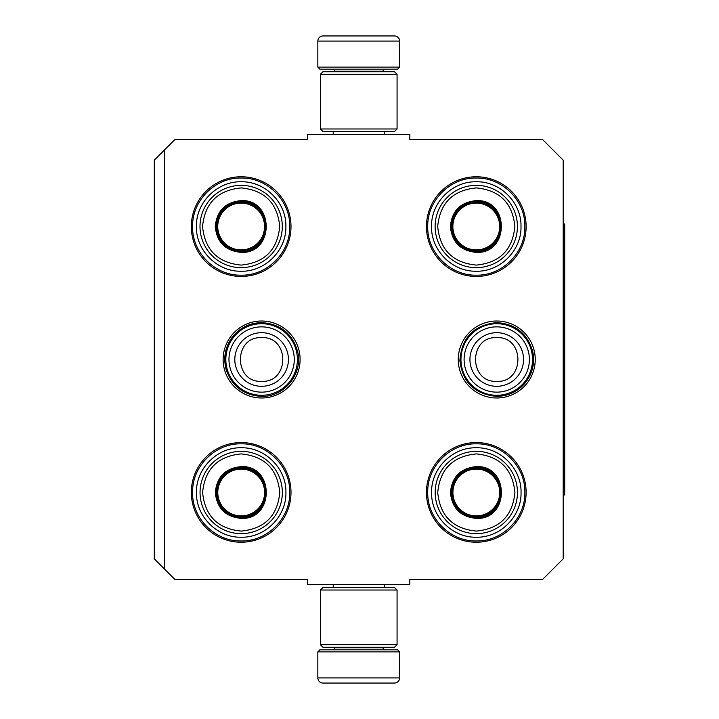 <?xml version="1.0" encoding="UTF-8"?>
<svg xmlns="http://www.w3.org/2000/svg" width="719" height="719" viewBox="0 0 719 719"><rect width="100%" height="100%" fill="white"/><g stroke="black" fill="none" stroke-linecap="round" stroke-linejoin="round"><path stroke-width="1.08" d="M164.498 149.929L174.726 139.711L307.615 139.711L307.615 134.597L409.848 134.597L409.848 139.711L542.746 139.711L563.193 160.157L563.193 558.843L542.746 579.289L409.848 579.289L409.848 584.403L307.615 584.403L307.615 579.289L174.726 579.289L154.279 558.843L154.279 160.157L164.498 149.929L164.498 569.071M535.233 359.5A38.484 38.484 0 0 1 496.739 397.984A38.484 38.484 0 0 1 458.255 359.5A38.484 38.484 0 0 1 496.739 321.016A38.484 38.484 0 0 1 535.233 359.5M300.102 359.5A38.484 38.484 0 0 1 261.617 397.984A38.484 38.484 0 0 1 223.133 359.5A38.484 38.484 0 0 1 261.617 321.016A38.484 38.484 0 0 1 300.102 359.5M526.128 492.398A49.836 49.836 0 0 1 476.293 542.234A49.836 49.836 0 0 1 426.457 492.398A49.836 49.836 0 0 1 476.293 442.562A49.836 49.836 0 0 1 526.128 492.398M291.006 492.398A49.836 49.836 0 0 1 241.171 542.234A49.836 49.836 0 0 1 191.335 492.398A49.836 49.836 0 0 1 241.171 442.562A49.836 49.836 0 0 1 291.006 492.398M526.128 226.602A49.836 49.836 0 0 1 476.293 276.438A49.836 49.836 0 0 1 426.457 226.602A49.836 49.836 0 0 1 476.293 176.766A49.836 49.836 0 0 1 526.128 226.602M291.006 226.602A49.836 49.836 0 0 1 241.171 276.438A49.836 49.836 0 0 1 191.335 226.602A49.836 49.836 0 0 1 241.171 176.766A49.836 49.836 0 0 1 291.006 226.602M427.733 226.602C427.068 200.655 450.346 177.377 476.293 178.042C502.239 177.377 525.517 200.655 524.852 226.602C525.517 252.549 502.239 275.826 476.293 275.161C450.346 275.826 427.068 252.549 427.733 226.602M524.852 492.398C525.517 518.345 502.239 541.623 476.293 540.958C450.346 541.623 427.068 518.345 427.733 492.398C427.068 466.451 450.346 443.174 476.293 443.839C502.239 443.174 525.517 466.451 524.852 492.398M192.611 226.602C191.946 200.655 215.224 177.377 241.171 178.042C267.117 177.377 290.395 200.655 289.73 226.602C290.395 252.549 267.117 275.826 241.171 275.161C215.224 275.826 191.946 252.549 192.611 226.602M289.73 492.398C290.395 518.345 267.117 541.623 241.171 540.958C215.224 541.623 191.946 518.345 192.611 492.398C191.946 466.451 215.224 443.174 241.171 443.839C267.117 443.174 290.395 466.451 289.73 492.398M261.617 395.279A35.779 35.779 0 0 1 225.838 359.5A35.779 35.779 0 0 1 261.617 323.721A35.779 35.779 0 0 1 297.396 359.5A35.779 35.779 0 0 1 261.617 395.279M261.617 392.143A32.643 32.643 0 0 1 228.975 359.5A32.643 32.643 0 0 1 261.617 326.857A32.643 32.643 0 0 1 294.26 359.5A32.643 32.643 0 0 1 261.617 392.143M496.739 395.279A35.779 35.779 0 0 1 460.96 359.5A35.779 35.779 0 0 1 496.739 323.721A35.779 35.779 0 0 1 532.518 359.5A35.779 35.779 0 0 1 496.739 395.279M496.739 392.143A32.643 32.643 0 0 1 464.097 359.5A32.643 32.643 0 0 1 496.739 326.857A32.643 32.643 0 0 1 529.382 359.5A32.643 32.643 0 0 1 496.739 392.143M317.843 651.872L399.62 651.872L397.58 649.823L319.883 649.823L317.843 651.872L317.843 677.936A5.114 5.114 42.8 0 0 322.957 683.05L336.977 683.05M384.243 584.403L384.243 587.468M333.23 584.403L333.23 587.468M334.452 647.271L334.452 647.783L383.011 647.783L383.011 647.271M385.06 649.823A2.04 2.04 -42.2 0 1 383.011 647.783M332.412 649.823A2.04 2.04 42.2 0 0 334.452 647.783M399.62 651.872L399.62 677.936L317.843 677.936M380.495 683.05L394.515 683.05A5.114 5.114 -42.8 0 0 399.62 677.936M338.865 683.05L340.842 683.05M376.621 683.05L378.598 683.05M394.515 683.05L322.957 683.05M399.62 67.128L317.843 67.128L319.883 69.177L397.58 69.177L399.62 67.128L399.62 41.064A5.114 5.114 -137.2 0 0 394.515 35.95L380.495 35.95M333.23 134.597L333.23 131.532M384.243 134.597L384.243 131.532M383.011 71.729L383.011 71.217L334.452 71.217L334.452 71.729M332.412 69.177A2.04 2.04 137.8 0 1 334.452 71.217M385.06 69.177A2.04 2.04 -137.8 0 0 383.011 71.217M317.843 67.128L317.843 41.064L399.62 41.064M336.977 35.95L322.957 35.95A5.114 5.114 137.2 0 0 317.843 41.064M378.598 35.95L376.621 35.95M340.842 35.95L338.865 35.95M322.957 35.95L394.515 35.95M320.395 74.282L322.957 71.729L394.515 71.729L397.068 74.282L320.395 74.282L320.395 128.98L397.068 128.98L394.515 131.532L322.957 131.532L320.395 128.98M397.068 128.98L397.068 74.282M397.068 644.718L394.515 647.271L322.957 647.271L320.395 644.718L397.068 644.718L397.068 590.02L320.395 590.02L322.957 587.468L394.515 587.468L397.068 590.02M320.395 590.02L320.395 644.718M241.153 252.387C225.424 250.859 216.796 242.231 215.26 226.503C216.796 210.775 225.424 202.147 241.153 200.61C274.541 199.01 274.55 253.996 241.153 252.387M241.153 251.371C226.045 249.897 217.758 241.602 216.284 226.503C217.758 211.395 226.045 203.109 241.153 201.635C273.229 200.098 273.229 252.908 241.153 251.371C273.229 252.908 273.229 200.098 241.153 201.635M241.153 265.095C264.592 262.803 277.453 249.942 279.736 226.503C277.453 203.064 264.592 190.193 241.153 187.911C217.704 190.202 204.843 203.064 202.56 226.503C204.843 249.942 217.704 262.803 241.153 265.095M241.153 267.648A41.145 41.145 0 0 0 282.297 226.503A41.145 41.145 0 0 0 241.153 185.358A41.145 41.145 0 0 0 199.999 226.503A41.145 41.145 0 0 0 241.153 267.648A41.145 41.145 0 0 1 199.999 226.503A41.145 41.145 0 0 1 241.153 185.358M241.153 271.225C217.246 271.836 195.811 250.401 196.422 226.503C195.811 202.605 217.246 181.161 241.153 181.781C265.05 181.161 286.486 202.605 285.874 226.503C286.486 250.401 265.05 271.836 241.153 271.225M241.153 203.091A23.412 23.412 0 0 1 264.556 226.503A23.412 23.412 0 0 1 241.153 249.915A23.412 23.412 0 0 1 217.74 226.503A23.412 23.412 0 0 1 241.153 203.091M241.153 202.093A24.41 24.41 0 0 1 265.554 226.503A24.41 24.41 0 0 1 241.153 250.904A24.41 24.41 0 0 1 216.743 226.503A24.41 24.41 0 0 1 241.153 202.093M241.198 518.39C225.469 516.853 216.841 508.225 215.305 492.497C216.841 476.769 225.469 468.141 241.198 466.613C274.595 465.004 274.595 519.99 241.198 518.39M241.198 517.365C226.09 515.891 217.803 507.605 216.329 492.497C217.803 477.398 226.09 469.103 241.198 467.629C273.274 466.092 273.274 518.902 241.198 517.365C273.274 518.902 273.274 466.092 241.198 467.629M241.198 531.089C264.637 528.798 277.498 515.936 279.79 492.497C277.498 469.058 264.637 456.197 241.198 453.905C217.758 456.197 204.888 469.058 202.605 492.497C204.888 515.936 217.758 528.807 241.198 531.089M241.198 533.642A41.145 41.145 0 0 0 282.342 492.497A41.145 41.145 0 0 0 241.198 451.352A41.145 41.145 0 0 0 200.053 492.497A41.145 41.145 0 0 0 241.198 533.642A41.145 41.145 0 0 1 200.053 492.497A41.145 41.145 0 0 1 241.198 451.352M241.198 537.219C217.3 537.839 195.856 516.395 196.467 492.497C195.856 468.599 217.3 447.164 241.198 447.775C265.095 447.164 286.53 468.599 285.919 492.497C286.53 516.395 265.095 537.839 241.198 537.219M241.198 469.085A23.412 23.412 0 0 1 264.61 492.497A23.412 23.412 0 0 1 241.198 515.909A23.412 23.412 0 0 1 217.785 492.497A23.412 23.412 0 0 1 241.198 469.085M241.198 468.096A24.41 24.41 0 0 1 265.599 492.497A24.41 24.41 0 0 1 241.198 516.907A24.41 24.41 0 0 1 216.787 492.497A24.41 24.41 0 0 1 241.198 468.096M476.275 252.387C460.546 250.859 451.918 242.231 450.382 226.503C451.918 210.775 460.546 202.147 476.275 200.61C509.672 199.01 509.672 253.996 476.275 252.387M476.275 251.371C461.167 249.897 452.88 241.602 451.406 226.503C452.88 211.395 461.167 203.109 476.275 201.635C508.351 200.098 508.351 252.908 476.275 251.371C508.351 252.908 508.351 200.098 476.275 201.635M476.275 265.095C499.714 262.803 512.575 249.942 514.867 226.503C512.575 203.064 499.714 190.193 476.275 187.911C452.835 190.202 439.965 203.064 437.682 226.503C439.965 249.942 452.835 262.803 476.275 265.095M476.275 267.648A41.145 41.145 0 0 0 517.419 226.503A41.145 41.145 0 0 0 476.275 185.358A41.145 41.145 0 0 0 435.121 226.503A41.145 41.145 0 0 0 476.275 267.648A41.145 41.145 0 0 1 435.121 226.503A41.145 41.145 0 0 1 476.275 185.358M476.275 271.225C452.377 271.836 430.933 250.401 431.544 226.503C430.933 202.605 452.377 181.161 476.275 181.781C500.172 181.161 521.608 202.605 520.996 226.503C521.608 250.401 500.172 271.836 476.275 271.225M476.275 203.091A23.412 23.412 0 0 1 499.687 226.503A23.412 23.412 0 0 1 476.275 249.915A23.412 23.412 0 0 1 452.862 226.503A23.412 23.412 0 0 1 476.275 203.091M476.275 202.093A24.41 24.41 0 0 1 500.676 226.503A24.41 24.41 0 0 1 476.275 250.904A24.41 24.41 0 0 1 451.865 226.503A24.41 24.41 0 0 1 476.275 202.093M476.32 518.39C460.591 516.853 451.963 508.225 450.427 492.497C451.963 476.769 460.591 468.141 476.32 466.613C509.717 465.004 509.717 519.99 476.32 518.39M476.32 517.365C461.212 515.891 452.925 507.605 451.451 492.497C452.925 477.398 461.212 469.103 476.32 467.629C508.396 466.092 508.396 518.902 476.32 517.365C508.396 518.902 508.396 466.092 476.32 467.629M476.32 531.089C499.759 528.798 512.62 515.936 514.912 492.497C512.62 469.058 499.759 456.197 476.32 453.905C452.88 456.197 440.01 469.058 437.727 492.497C440.019 515.936 452.88 528.807 476.32 531.089M476.32 533.642A41.145 41.145 0 0 0 517.464 492.497A41.145 41.145 0 0 0 476.32 451.352A41.145 41.145 0 0 0 435.175 492.497A41.145 41.145 0 0 0 476.32 533.642A41.145 41.145 0 0 1 435.175 492.497A41.145 41.145 0 0 1 476.32 451.352M476.32 537.219C452.422 537.839 430.978 516.395 431.598 492.497C430.978 468.599 452.422 447.164 476.32 447.775C500.217 447.164 521.652 468.599 521.041 492.497C521.652 516.395 500.217 537.839 476.32 537.219M476.32 469.085A23.412 23.412 0 0 1 499.732 492.497A23.412 23.412 0 0 1 476.32 515.909A23.412 23.412 0 0 1 452.907 492.497A23.412 23.412 0 0 1 476.32 469.085M476.32 468.096A24.41 24.41 0 0 1 500.721 492.497A24.41 24.41 0 0 1 476.32 516.907A24.41 24.41 0 0 1 451.909 492.497A24.41 24.41 0 0 1 476.32 468.096M563.193 224.049L564.721 224.049L564.721 494.951L563.193 494.951M261.617 332.69A26.81 26.81 90 0 0 234.807 359.5A26.81 26.81 90 0 0 261.617 386.31A26.81 26.81 -90 0 0 288.427 359.5A26.81 26.81 -90 0 0 261.617 332.69M261.617 337.624C233.405 336.258 233.405 382.742 261.617 381.376C289.829 382.742 289.829 336.258 261.617 337.624M496.739 332.69A26.81 26.81 90 0 0 469.929 359.5A26.81 26.81 90 0 0 496.739 386.31A26.81 26.81 -90 0 0 523.549 359.5A26.81 26.81 -90 0 0 496.739 332.69M496.739 337.624C468.527 336.258 468.527 382.742 496.739 381.376C524.951 382.742 524.951 336.258 496.739 337.624M261.617 322.624C250.158 322.858 240.685 327.307 233.199 335.989C225.29 346.1 222.953 357.37 226.206 369.791C232.12 386.489 243.93 395.351 261.617 396.376C284.149 397.14 303.041 373.925 297.729 352.022C292.624 333.706 280.581 323.909 261.617 322.624M496.739 322.624C473.803 324.979 461.517 337.651 459.881 360.659C462.587 382.445 474.882 394.354 496.739 396.376C507.974 396.16 517.321 391.855 524.78 383.452C532.321 374.222 535.008 363.742 532.851 352.022C527.746 333.706 515.712 323.909 496.739 322.624"/></g></svg>
